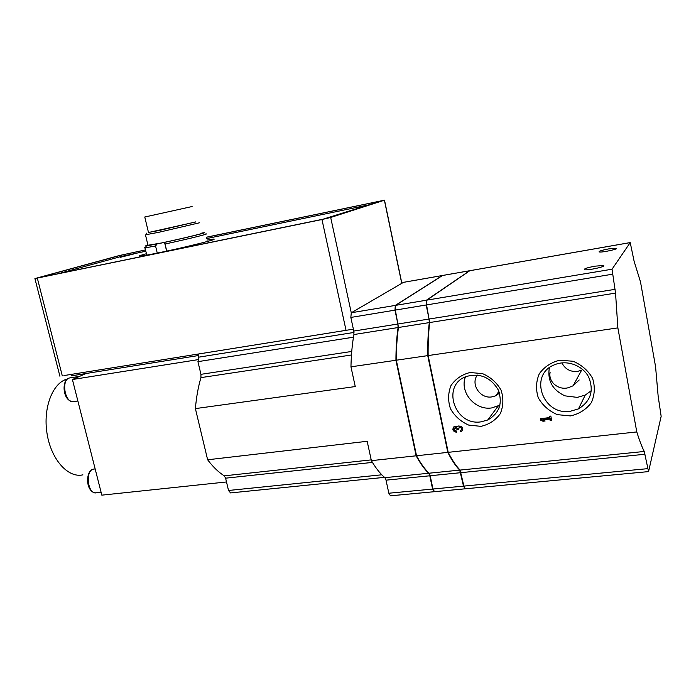 <?xml version="1.0" encoding="UTF-8"?>
<svg xmlns="http://www.w3.org/2000/svg" width="696" height="696" viewBox="0 0 696 696"><rect width="100%" height="100%" fill="white"/><g stroke="black" fill="none" stroke-linecap="round" stroke-linejoin="round"><path stroke-width="1.04" d="M549.579 417.609L549.318 416.251L550.832 416.069L551.641 420.245L550.118 420.419L549.857 419.062L542.715 419.897L545.142 420.993L542.984 421.245L540.566 420.149L540.279 418.688L549.579 417.609L549.762 416.199M570.415 415.921L557.383 414.651C549.048 411.084 542.697 405.481 538.321 397.842C535.659 389.586 535.99 381.556 539.296 373.761C544.307 366.862 551.145 362.338 559.828 360.206L573.025 361.259C581.552 364.782 588.068 370.455 592.557 378.267C595.228 386.732 594.802 394.893 591.287 402.74C586.076 409.596 579.115 413.99 570.415 415.921M480.919 426.352L468.66 425.082C460.787 421.602 454.723 416.173 450.486 408.778C447.85 400.792 448.024 393.04 450.999 385.523C455.584 378.885 461.927 374.552 470.035 372.525L482.432 373.595C490.497 377.032 496.709 382.53 501.05 390.082C503.695 398.26 503.434 406.133 500.276 413.702C495.5 420.297 489.053 424.517 480.919 426.352M648.489 471.61L465.354 488.792L463.893 486.095L460.1 470.078C456.167 466.129 452.2 460.213 448.198 452.339L428.144 355.569L617.874 327.894L615.542 293.12L612.036 269.213L630.219 242.573L634.134 261.374L640.485 281.845L655.562 366.627L658.155 396.189L661.157 416.321L648.559 471.61L644.244 451.469C641.973 447.058 639.485 440.551 636.788 431.938L617.874 327.894M448.198 452.339L636.788 431.938M456.472 432.294C452.557 431.215 451.861 429.284 454.401 426.483L457.42 426.787L458.447 426.004C462.936 426.317 463.91 428.179 461.387 431.59L460.526 431.825L460.239 430.415L460.691 430.293C461.909 429.293 461.822 428.301 460.43 427.309L459.29 427.309L458.647 429.258L457.228 429.423L454.758 427.979C453.809 429.519 454.288 430.493 456.185 430.885L456.472 432.294M205.712 233.952C211.062 233.334 186.876 239.346 165.048 244.009L164.134 242.46C184.919 238.032 208.983 232.107 203.806 232.742L201.814 233.03M147.935 245.114C145.429 245.819 144.916 246.097 146.386 245.923L157.113 243.931L155.565 246.001L145.029 247.898C143.985 247.994 144.142 247.828 145.499 247.393M155.565 246.001L157.261 253.092M165.048 244.009L166.736 251.099M353.994 332.453L353.211 329.182L198.134 354.064L198.865 357.144L353.994 332.444M145.534 249.977L121.13 255.162L37.393 278L322.97 219.214L382.165 200.709L206.329 237.301M145.516 249.907L119.268 255.554L34.913 278.574L321.97 219.527L330.687 217.465L384.505 200.178L206.312 237.232M63.901 375.579L353.211 329.182M201.875 353.438L200.039 353.759M198.482 355.534L71.54 375.823L71.183 374.413M464.824 488.844L434.513 491.68L432.973 489.027L430.18 475.742L429.11 473.202C424.934 469.339 420.741 463.519 416.53 455.758L396.32 360.206C396.346 348.017 397.059 337.108 398.469 327.485L395.354 310.077L395.693 305.344L442.543 275.503M398.269 323.953L429.067 319.038L426.17 304.987L426.422 300.211L469.539 270.805M465.076 488.766L463.501 486.13L459.708 470.113C455.776 466.172 451.8 460.256 447.798 452.383L427.744 355.63C427.596 343.311 428.118 332.305 429.293 322.605L429.067 319.038M396.32 360.206L427.744 355.63M499.728 405.307L499.711 406.133M416.53 455.758L447.798 452.383M499.25 392.457L499.258 393.37M499.128 405.629L499.032 408.187M428.144 355.569C427.996 343.25 428.51 332.244 429.684 322.535L615.542 293.12M469.809 270.718L426.813 300.141L426.561 304.926L429.684 322.535M581.786 370.124L577.341 371.481C570.233 371.942 565.091 369.08 561.916 362.877M499.467 393.153L495.491 395.885L491.741 396.92C480.118 398.912 470.365 384.088 477.352 375.074M579.194 379.99L573.112 385.784L568.275 387.707C558.897 390.473 548.013 382.269 550.127 372.221M499.954 405.176L491.611 407.943C474.95 410.605 459.343 392.005 465.433 376.875M591.365 390.665L585.258 395.05L577.367 397.399L564.874 395.841C552.433 389.917 547.256 380.555 549.344 367.775M480.997 421.846C454.418 426.196 441.038 384.94 466.433 376.466C479.883 372.847 490.419 377.215 498.049 389.56C503.017 403.001 499.571 413.146 487.722 420.001L480.997 421.846M570.259 411.293C542.358 415.834 528.412 374.265 554.782 364.669C566.718 359.623 582.422 365.217 588.572 376.884C594.184 390.552 590.817 401.218 578.48 408.883L570.259 411.293M595.01 266.168C586.945 267.716 583.483 268.9 584.614 269.726C588.129 270.622 607.669 266.194 603.171 265.515L595.01 266.168M608.643 248.898C601.527 250.282 598.395 251.3 599.256 251.961C602.11 252.691 619.971 248.742 616.212 248.211L608.643 248.898M384.514 477.352L230.55 492.925L228.523 490.48L225.6 478.178L224.277 475.838C218.57 472.271 213.028 466.92 207.634 459.778L195.393 408.604L355.256 386.558L350.958 366.827C351.21 354.812 352.202 344.05 353.933 334.532L353.785 331.061L397.886 324.014L394.971 310.146L395.311 305.405L442.264 275.581M397.886 324.014L398.077 327.546C396.668 337.168 395.954 348.078 395.928 360.267L416.138 455.802C420.349 463.562 424.551 469.374 428.727 473.245L429.797 475.786L432.59 489.07L434.234 491.663M67.582 378.937L67.442 378.972C52.739 382.522 42.778 407.795 47.067 433.704C51.156 459.656 68.217 478.396 82.911 474.837M226.496 481.963L101.825 495.152L72.41 379.52L86.147 373.482M72.41 379.52L197.734 359.702M195.393 408.604C196.368 397.172 198.221 386.845 200.944 377.624L200.944 374.335L197.934 361.65L198.856 357.118M207.634 459.778L367.166 441.29L371.377 460.648L416.138 455.802M353.785 331.061L350.836 317.437L351.297 312.756L403.48 282.35M433.973 491.733L390.482 495.813L388.838 493.22L386.019 480.162L429.797 475.786M371.377 460.648C375.857 468.234 380.364 473.906 384.897 477.673L386.019 480.162M350.958 366.827L395.928 360.267M370.159 204.589L206.625 238.58M145.829 251.221L121.426 256.398L57.951 273.798M146.43 253.709C139.939 255.467 137.747 256.293 139.87 256.189C143.846 255.954 165.265 251.604 185.319 246.932C207.095 241.773 216.578 239.146 213.759 239.041L206.973 240.076M120.251 257.32L133.345 254.084L120.251 257.32M362.529 207.016L358.753 207.66L368.367 205.155M157.113 243.931L164.134 242.46M201.84 233.169C207.852 232.36 181.186 238.859 161.42 242.982L147.97 245.253M192.105 206.529L144.768 217.013M195.706 221.963L148.483 232.499M195.689 221.894L159.288 230.463L148.465 232.429M199.613 222.755L158.871 232.281L145.864 234.717M551.528 419.688L550.118 420.419M550.458 419.81L550.197 418.453L549.857 419.062M550.197 418.453L543.071 419.288L542.715 419.897M544.142 420.541L542.984 421.245M543.332 420.636L540.923 419.54L540.566 420.149M540.923 419.54L540.748 418.635M456.35 431.685C453.714 430.954 452.818 429.38 453.662 426.952M462.64 430.476L460.526 431.825M461.013 431.215L460.813 430.232M459.108 427.414L460.926 426.709L461.448 429.528M458.542 428.719L457.228 429.423M457.724 428.814L457.629 428.345L457.133 428.945M454.862 427.849L455.532 427.205L457.629 428.345M401.723 283.281L384.41 200.3M351.271 312.774L330.687 217.465M62.292 375.84L37.323 278.148M346.034 330.313L321.97 219.527M395.693 305.344L426.422 300.211M442.325 275.538L469.269 270.814M432.973 489.027L463.501 486.13M430.18 475.742L460.726 472.688M398.469 327.485L429.293 322.605M395.354 310.077L426.17 304.987M429.11 473.202L459.708 470.113M426.561 304.926L612.358 274.233M426.813 300.141L612.036 269.213M429.458 318.977L615.099 289.336M461.117 472.645L644.983 454.262M460.1 470.078L644.244 451.469M463.893 486.095L647.602 468.669M469.617 270.753L630.202 242.6M94.447 469L93.577 469.104C84.721 470.461 87.809 495.291 96.544 492.768L101.094 492.281M70.513 377.806L69.583 377.954C60.517 379.772 65.215 404.498 74.054 401.531L77.865 400.966M197.934 361.65L353.472 337.186M200.944 374.335L351.741 351.445M200.944 377.624L351.471 354.977M228.523 490.48L381.8 474.803M225.6 478.178L372.43 462.405M224.277 475.838L371.212 459.891M350.836 317.437L394.971 310.146M351.297 312.756L395.311 305.405M353.933 334.532L398.077 327.546M384.897 477.673L428.727 473.245M388.838 493.22L432.59 489.07M403.245 282.393L441.986 275.599M125.724 255.397L125.419 254.17M121.426 256.398L121.13 255.162M460.926 426.709L460.43 427.309M455.254 427.37L454.758 427.979M146.386 245.923L145.212 247.88M145.029 247.898L146.778 255.136M442.378 275.512L469.313 270.788M495.491 395.885L498.902 391.517M573.104 385.784L581.604 370.211M487.722 420.001L498.084 406.133M578.48 408.883L585.258 395.05M603.302 266.237L603.171 265.515M616.308 248.742L616.212 248.211M469.661 270.727L630.219 242.573M95.152 468.921L93.577 469.104C85.478 470.017 85.043 492.115 95.865 492.864M79.605 376.362L69.583 377.954C61.004 379.19 62.449 402.653 74.054 401.531M403.297 282.367L442.038 275.572M59.908 376.231L34.913 278.574M401.836 283.211L384.523 200.257M213.872 239.537L213.759 239.041M144.768 216.995L148.518 232.629M146.899 233.003L145.725 234.961M145.507 234.996L148.039 245.523M164.804 243.452L166.631 251.117M461.874 430.981L461.387 431.59M459.778 426.709L459.29 427.309M455.532 427.205L455.036 427.805"/></g></svg>
